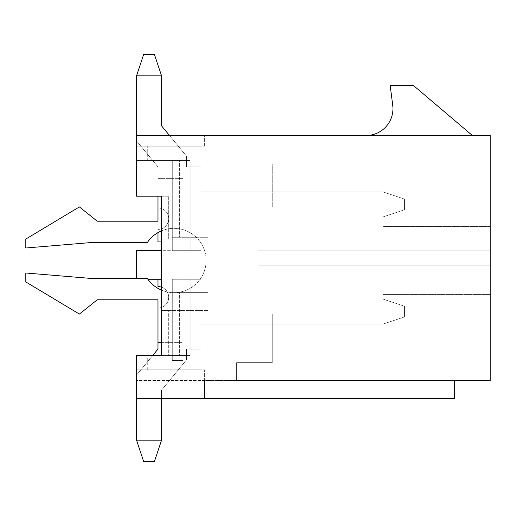 <?xml version="1.0" encoding="UTF-8"?>
<svg xmlns="http://www.w3.org/2000/svg" width="516" height="516" viewBox="0 0 516 516"><rect width="100%" height="100%" fill="white"/><g stroke="black" fill="none" stroke-linecap="round" stroke-linejoin="round"><path stroke-width="0.39" stroke-dasharray="2.58 1.94" d="M161.547 342.663L182.98 342.663L182.98 314.083L383.033 314.083L383.033 206.916L182.98 206.916L182.98 178.336L157.973 178.336L157.973 221.203L97.247 221.203L79.387 206.916L25.8 239.069L25.8 247.996L90.1 242.636L147.26 242.636A32.153 32.153 0 0 1 195.19 236.328A32.153 32.153 0 0 1 195.19 284.671A32.153 32.153 0 0 1 147.26 278.363L90.1 278.363L25.8 273.003L25.8 281.936L79.387 314.083L97.247 299.796L157.973 299.796L157.973 342.663L182.98 342.663L182.98 314.083L383.033 314.083L383.033 206.916L182.98 206.916L182.98 178.336L157.973 178.336L157.973 221.203L97.247 221.203L79.387 206.916L25.8 239.069L25.8 247.996L90.1 242.636L147.26 242.636A32.153 32.153 0 0 1 195.19 236.328A32.153 32.153 0 0 1 195.19 284.671A32.153 32.153 0 0 1 147.26 278.363L90.1 278.363L25.8 273.003L25.8 281.936L79.387 314.083L97.247 299.796L157.973 299.796L157.973 342.663L182.98 342.663L182.98 314.083L383.033 314.083L383.033 206.916L182.98 206.916L182.98 160.476L136.54 160.476L147.26 160.476L136.54 160.476L147.26 160.476L136.54 160.476L136.54 146.189L200.84 146.189L147.26 146.189L200.84 146.189L147.26 146.189L200.84 146.189L147.26 146.189L200.84 146.189L147.26 146.189L200.84 146.189L147.26 146.189L200.84 146.189L147.26 146.189L200.84 146.189L147.26 146.189L200.84 146.189L147.26 146.189L200.84 146.189L200.84 191.913L200.84 146.189L200.84 191.913L200.84 146.189L200.84 191.913L200.84 146.189L200.84 191.913L200.84 146.189L200.84 191.913L200.84 146.189L200.84 191.913L200.84 146.189L200.84 191.913L200.84 146.189L200.84 191.913L200.84 146.189L200.84 191.913L200.84 146.189L136.54 146.189L204.413 146.189L136.54 146.189L136.54 160.476L147.26 160.476L136.54 160.476L136.54 146.189L136.54 160.476L147.26 160.476L136.54 160.476L136.54 146.189L136.54 160.476L147.26 160.476L136.54 160.476L136.54 146.189L136.54 160.476L147.26 160.476L136.54 160.476L136.54 146.189L136.54 160.476L147.26 160.476L136.54 160.476L136.54 146.189L136.54 160.476L147.26 160.476L136.54 160.476L136.54 146.189L136.54 160.476L172.267 160.476L147.26 160.476L172.267 160.476L147.26 160.476L172.267 160.476L147.26 160.476L172.267 160.476L147.26 160.476L172.267 160.476L147.26 160.476L172.267 160.476L147.26 160.476L172.267 160.476L147.26 160.476L172.267 160.476L147.26 160.476L172.267 160.476L172.267 250.679L172.267 160.476L172.267 250.679L172.267 160.476L172.267 250.679L172.267 160.476L172.267 250.679L172.267 160.476L172.267 250.679L172.267 160.476L172.267 250.679L172.267 160.476L172.267 250.679L172.267 160.476L172.267 250.679L172.267 160.476L172.267 250.679L172.267 160.476L172.267 250.679L172.267 160.476L172.267 250.679L172.267 160.476L172.267 250.679L172.267 160.476L172.267 250.679L172.267 160.476L172.267 250.679L172.267 160.476L172.267 250.679L172.267 160.476L172.267 250.679L172.267 160.476L172.267 250.679L172.267 160.476L172.267 250.679L172.267 160.476L136.54 160.476L136.54 135.469L204.413 135.469L136.54 135.469L136.54 196.196L168.693 196.196L136.54 196.196L136.54 160.476L136.54 196.196L168.693 196.196L168.693 239.069L168.693 196.196L161.547 196.196L161.547 355.524L168.693 355.524L168.693 310.516L168.693 355.524L190.127 355.524L172.267 355.524L190.127 355.524L172.267 355.524L190.127 355.524L172.267 355.524L190.127 355.524L172.267 355.524L190.127 355.524L172.267 355.524L190.127 355.524L172.267 355.524L190.127 355.524L172.267 355.524L190.127 355.524L190.127 279.253L172.267 279.253L190.127 279.253L190.127 355.524L190.127 279.253L172.267 279.253L190.127 279.253L190.127 355.524L190.127 279.253L172.267 279.253L190.127 279.253L190.127 355.524L190.127 279.253L172.267 279.253L190.127 279.253L190.127 355.524L190.127 279.253L172.267 279.253L190.127 279.253L190.127 355.524L190.127 279.253L172.267 279.253L190.127 279.253L190.127 355.524L190.127 279.253L172.267 279.253L190.127 279.253L190.127 355.524L190.127 279.253L172.267 279.253L172.267 355.524L172.267 279.253L172.267 355.524L172.267 279.253L172.267 355.524L172.267 279.253L172.267 355.524L172.267 279.253L172.267 355.524L172.267 279.253L172.267 355.524L172.267 279.253L172.267 355.524L172.267 279.253L172.267 355.524L172.267 279.253L172.267 355.524L172.267 279.253L172.267 355.524L172.267 279.253L172.267 355.524L172.267 279.253L172.267 355.524L172.267 279.253L172.267 355.524L172.267 279.253L172.267 355.524L172.267 279.253L172.267 355.524L172.267 279.253L172.267 355.524L172.267 279.253L172.267 355.524L172.267 279.253L172.267 355.524L172.267 279.253L200.84 279.253L200.84 299.08L200.84 279.253L200.84 299.08L200.84 279.253L200.84 299.08L200.84 279.253L200.84 299.08L200.84 279.253L200.84 299.08L200.84 279.253L200.84 299.08L200.84 279.253L200.84 299.08L200.84 279.253L200.84 299.08L200.84 279.253L200.84 299.08L200.84 279.253L172.267 279.253L200.84 279.253L172.267 279.253L200.84 279.253L172.267 279.253L200.84 279.253L172.267 279.253L200.84 279.253L172.267 279.253L200.84 279.253L172.267 279.253L200.84 279.253L172.267 279.253L200.84 279.253L172.267 279.253L200.84 279.253L172.267 279.253L190.127 279.253L190.127 355.524L136.54 355.524L147.26 355.524L136.54 355.524L136.54 369.811L136.54 355.524L147.26 355.524L136.54 355.524L136.54 380.531L454.48 380.531L136.54 380.531L136.54 398.391L136.54 355.524L147.26 355.524L136.54 355.524L136.54 369.811L136.54 355.524L147.26 355.524L136.54 355.524L136.54 369.811L136.54 355.524L147.26 355.524L136.54 355.524L136.54 369.811L136.54 355.524L147.26 355.524L136.54 355.524L136.54 369.811L136.54 355.524L147.26 355.524L136.54 355.524L136.54 369.811L136.54 355.524L147.26 355.524L136.54 355.524L136.54 369.811L136.54 355.524L147.26 355.524L147.26 369.811L136.54 369.811L136.54 355.524L136.54 369.811L136.54 355.524L172.267 355.524L172.267 360.523L182.98 360.523L182.98 314.083L272.287 314.083L272.287 362.671L236.567 362.671L272.287 362.671L272.287 314.083L272.287 362.671L272.287 314.083L182.98 314.083L272.287 314.083L182.98 314.083L182.98 360.523L182.98 314.083L182.98 360.523L172.267 360.523L182.98 360.523L172.267 360.523L172.267 355.524L172.267 360.523L172.267 355.524L179.407 355.524L152.678 355.524L136.54 375.119L136.54 440.187L161.547 440.187L161.547 390.173L186.553 359.813L186.553 349.093L200.84 349.093L200.84 324.087L258 324.087L258 299.08L258 324.087L258 299.08L258 324.087L258 299.08L258 324.087L258 299.08L258 324.087L258 299.08L258 324.087L258 299.08L258 324.087L258 299.08L258 324.087L258 299.08L258 324.087L258 299.08L258 324.087L200.84 324.087L200.84 369.811L200.84 324.087L258 324.087L200.84 324.087L200.84 369.811L136.54 369.811L136.54 398.391L204.413 398.391L204.413 380.531L490.2 380.531L490.2 294.436L383.033 294.436L383.033 226.563L490.2 226.563L490.2 164.049L272.287 164.049L272.287 206.916L182.98 206.916L182.98 160.476L136.54 160.476L136.54 135.469L490.2 135.469L490.2 380.531L490.2 294.436L383.033 294.436L383.033 226.563L490.2 226.563L490.2 164.049L272.287 164.049L272.287 206.916L182.98 206.916L182.98 160.476L179.407 160.476L182.98 160.476L182.98 206.916L272.287 206.916L272.287 164.049L490.2 164.049L490.2 226.563L383.033 226.563L383.033 294.436L490.2 294.436L490.2 380.531L236.567 380.531L490.2 380.531L236.567 380.531L236.567 362.671L236.567 380.531L236.567 362.671L272.287 362.671L236.567 362.671L236.567 380.531M157.973 232.626L157.973 229.42A10.72 10.72 0 0 0 168.693 218.707A10.72 10.72 0 0 0 157.973 207.987L157.973 166.907L136.54 140.881L136.54 75.813L161.547 75.813L161.547 125.827L161.547 75.813L154.4 54.38L161.547 75.813L161.547 125.827L186.553 156.187L186.553 166.907L200.84 166.907L200.84 191.913L383.033 191.913L383.033 216.92L404.467 209.773L383.033 216.92L200.84 216.92L200.84 241.927L157.973 241.927L157.973 229.42A10.72 10.72 0 0 0 168.693 218.707A10.72 10.72 0 0 0 157.973 207.987L157.973 166.907L136.54 140.881L136.54 75.813L161.547 75.813L161.547 125.827L161.547 75.813L154.4 54.38L161.547 75.813L161.547 125.827L186.553 156.187L186.553 166.907L200.84 166.907L200.84 191.913L383.033 191.913L383.033 216.92L404.467 209.773L383.033 216.92L383.033 191.913L383.033 216.92L200.84 216.92L200.84 250.679L200.84 216.92L200.84 250.679L200.84 216.92L200.84 250.679L200.84 216.92L200.84 250.679L200.84 216.92L200.84 250.679L200.84 216.92L200.84 250.679L200.84 216.92L200.84 250.679L200.84 216.92L200.84 250.679L200.84 216.92L200.84 250.679L200.84 216.92L258 216.92L258 191.913L258 216.92L258 191.913L258 216.92L258 191.913L258 216.92L258 191.913L258 216.92L258 191.913L258 216.92L258 191.913L258 216.92L258 191.913L258 216.92L258 191.913L258 216.92L258 191.913L258 216.92L200.84 216.92L258 216.92L200.84 216.92L258 216.92L200.84 216.92L258 216.92L200.84 216.92L258 216.92L200.84 216.92L258 216.92L200.84 216.92L258 216.92L200.84 216.92L258 216.92L200.84 216.92L258 216.92L200.84 216.92L200.84 241.927L157.973 241.927L157.973 229.42A10.72 10.72 0 0 0 168.693 218.707A10.72 10.72 0 0 0 157.973 207.987L157.973 166.907L136.54 140.881L136.54 75.813L161.547 75.813L161.547 125.827L186.553 156.187L186.553 166.907L200.84 166.907L200.84 191.913L383.033 191.913L383.033 216.92L200.84 216.92L200.84 241.927L157.973 241.927L157.973 229.42A10.72 10.72 0 0 0 168.693 218.707A10.72 10.72 0 0 0 157.973 207.987L157.973 166.907L136.54 140.881L136.54 75.813L143.687 54.38L154.4 54.38L143.687 54.38L136.54 75.813L161.547 75.813L161.547 125.827L186.553 156.187L186.553 166.907L200.84 166.907L200.84 191.913L383.033 191.913L404.467 199.06L404.467 209.773L404.467 199.06L404.467 209.773L383.033 216.92L200.84 216.92L200.84 241.927L157.973 241.927L157.973 229.42A10.72 10.72 0 0 0 168.693 218.707A10.72 10.72 0 0 0 157.973 207.987L157.973 166.907L136.54 140.881L136.54 75.813L143.687 54.38L154.4 54.38L143.687 54.38L136.54 75.813L161.547 75.813L136.54 75.813L143.687 54.38L154.4 54.38L143.687 54.38L136.54 75.813L161.547 75.813L154.4 54.38L143.687 54.38L154.4 54.38L143.687 54.38L136.54 75.813L143.687 54.38L154.4 54.38L143.687 54.38L136.54 75.813L161.547 75.813L154.4 54.38L143.687 54.38L136.54 75.813L143.687 54.38L154.4 54.38L143.687 54.38L136.54 75.813L161.547 75.813L161.547 125.827L186.553 156.187L186.553 166.907L200.84 166.907L200.84 191.913L383.033 191.913L404.467 199.06L404.467 209.773L404.467 199.06L404.467 209.773L383.033 216.92L383.033 191.913L383.033 216.92L404.467 209.773L404.467 199.06L404.467 209.773L383.033 216.92L200.84 216.92L200.84 241.927L157.973 241.927L157.973 229.42A10.72 10.72 0 0 0 168.693 218.707A10.72 10.72 0 0 0 157.973 207.987L157.973 166.907L136.54 140.881L136.54 75.813L161.547 75.813L161.547 125.827L186.553 156.187L186.553 166.907L200.84 166.907L200.84 191.913L383.033 191.913L404.467 199.06L404.467 209.773L404.467 199.06L404.467 209.773L383.033 216.92L200.84 216.92L200.84 241.927L157.973 241.927L157.973 229.42A10.72 10.72 0 0 0 168.693 218.707A10.72 10.72 0 0 0 157.973 207.987L157.973 166.907L136.54 140.881L136.54 75.813L143.687 54.38L154.4 54.38L143.687 54.38L136.54 75.813L161.547 75.813L136.54 75.813L143.687 54.38L154.4 54.38L161.547 75.813L154.4 54.38L161.547 75.813L161.547 125.827L186.553 156.187L186.553 166.907L200.84 166.907L200.84 191.913L383.033 191.913L404.467 199.06L404.467 209.773L404.467 199.06L404.467 209.773L383.033 216.92L383.033 191.913L383.033 216.92L404.467 209.773L404.467 199.06L383.033 191.913L404.467 199.06L383.033 191.913L383.033 216.92L200.84 216.92L200.84 241.927L157.973 241.927L157.973 229.42A10.72 10.72 0 0 0 168.693 218.707A10.72 10.72 0 0 0 157.973 207.987L157.973 166.907L136.54 140.881L136.54 75.813L161.547 75.813L161.547 125.827L186.553 156.187L186.553 166.907L200.84 166.907L200.84 191.913L383.033 191.913L404.467 199.06L383.033 191.913L383.033 216.92L200.84 216.92L200.84 241.927L157.973 241.927L157.973 229.42A10.72 10.72 0 0 0 168.693 218.707A10.72 10.72 0 0 0 157.973 207.987L157.973 166.907L136.54 140.881L136.54 75.813L143.687 54.38L136.54 75.813L161.547 75.813L154.4 54.38L161.547 75.813L161.547 125.827L186.553 156.187L186.553 166.907L200.84 166.907L200.84 191.913L383.033 191.913L404.467 199.06L383.033 191.913L383.033 216.92L383.033 191.913L404.467 199.06L404.467 209.773L383.033 216.92L404.467 209.773L383.033 216.92L200.84 216.92L200.84 241.927L157.973 241.927L157.973 229.42A10.72 10.72 0 0 0 168.693 218.707A10.72 10.72 0 0 0 157.973 207.987L157.973 166.907L136.54 140.881L136.54 75.813L161.547 75.813L161.547 125.827L186.553 156.187L186.553 166.907L200.84 166.907L200.84 191.913L383.033 191.913L383.033 216.92L200.84 216.92L200.84 241.927L157.973 241.927L157.973 229.42A10.72 10.72 0 0 0 168.693 218.707A10.72 10.72 0 0 0 157.973 207.987L157.973 166.907L136.54 140.881L136.54 75.813L136.54 135.469M161.547 398.391L161.547 390.173L186.553 359.813L186.553 349.093L200.84 349.093L200.84 324.087L383.033 324.087L404.467 316.94L404.467 306.227L383.033 299.08L383.033 324.087L383.033 299.08L404.467 306.227L404.467 316.94L404.467 306.227L383.033 299.08L200.84 299.08L200.84 274.073L157.973 274.073L157.973 286.58A10.72 10.72 0 0 1 168.693 297.293A10.72 10.72 0 0 1 157.973 308.013L157.973 349.093L136.54 375.119L136.54 440.187L161.547 440.187L154.4 461.62L161.547 440.187L161.547 390.173L186.553 359.813L186.553 349.093L200.84 349.093L200.84 324.087L383.033 324.087L383.033 299.08L404.467 306.227L383.033 299.08L200.84 299.08L200.84 274.073L157.973 274.073L157.973 286.58A10.72 10.72 0 0 1 168.693 297.293A10.72 10.72 0 0 1 157.973 308.013L157.973 349.093L136.54 375.119L136.54 440.187L143.687 461.62L154.4 461.62L143.687 461.62L136.54 440.187L161.547 440.187L154.4 461.62L161.547 440.187L161.547 390.173L186.553 359.813L186.553 349.093L200.84 349.093L200.84 324.087L383.033 324.087L383.033 299.08L383.033 324.087L404.467 316.94L404.467 306.227L383.033 299.08L200.84 299.08L200.84 274.073L157.973 274.073L157.973 286.58A10.72 10.72 0 0 1 168.693 297.293A10.72 10.72 0 0 1 157.973 308.013L157.973 349.093L136.54 375.119L136.54 440.187L143.687 461.62L154.4 461.62L161.547 440.187L161.547 390.173L186.553 359.813L186.553 349.093L200.84 349.093L200.84 324.087L383.033 324.087L383.033 299.08L404.467 306.227L383.033 299.08L200.84 299.08L200.84 274.073L157.973 274.073L157.973 286.58A10.72 10.72 0 0 1 168.693 297.293A10.72 10.72 0 0 1 157.973 308.013L157.973 349.093L136.54 375.119L136.54 440.187L161.547 440.187L154.4 461.62L143.687 461.62L136.54 440.187L161.547 440.187L136.54 440.187L161.547 440.187L161.547 390.173L186.553 359.813L186.553 349.093L200.84 349.093L200.84 324.087L383.033 324.087L383.033 299.08L383.033 324.087L404.467 316.94L404.467 306.227L383.033 299.08L200.84 299.08L200.84 274.073L157.973 274.073L157.973 286.58A10.72 10.72 0 0 1 168.693 297.293A10.72 10.72 0 0 1 157.973 308.013L157.973 349.093L136.54 375.119L136.54 440.187L161.547 440.187L161.547 390.173L186.553 359.813L186.553 349.093L200.84 349.093L200.84 324.087L383.033 324.087L383.033 299.08L404.467 306.227L404.467 316.94L404.467 306.227L383.033 299.08L200.84 299.08L200.84 274.073L157.973 274.073L157.973 286.58A10.72 10.72 0 0 1 168.693 297.293A10.72 10.72 0 0 1 157.973 308.013L157.973 349.093L136.54 375.119L136.54 440.187L161.547 440.187L136.54 440.187L161.547 440.187L161.547 390.173L186.553 359.813L186.553 349.093L200.84 349.093L200.84 324.087L200.84 369.811L147.26 369.811L200.84 369.811L147.26 369.811L200.84 369.811L147.26 369.811L200.84 369.811L147.26 369.811L200.84 369.811L147.26 369.811L200.84 369.811L147.26 369.811L200.84 369.811L147.26 369.811L200.84 369.811L200.84 324.087L200.84 369.811L200.84 324.087L200.84 369.811L200.84 324.087L200.84 369.811L200.84 324.087L200.84 369.811L200.84 324.087L200.84 369.811L200.84 324.087L200.84 369.811L200.84 324.087L383.033 324.087L383.033 299.08L200.84 299.08L258 299.08L200.84 299.08L258 299.08L200.84 299.08L258 299.08L200.84 299.08L258 299.08L200.84 299.08L258 299.08L200.84 299.08L258 299.08L200.84 299.08L258 299.08L200.84 299.08L258 299.08L200.84 299.08L258 299.08L200.84 299.08L200.84 274.073L157.973 274.073L157.973 286.58A10.72 10.72 0 0 1 168.693 297.293A10.72 10.72 0 0 1 157.973 308.013L157.973 349.093L136.54 375.119L136.54 440.187L143.687 461.62L154.4 461.62L143.687 461.62L136.54 440.187L161.547 440.187L161.547 390.173L186.553 359.813L186.553 349.093L200.84 349.093L200.84 324.087L258 324.087L200.84 324.087L200.84 369.811L136.54 369.811L204.413 369.811L204.413 380.531L490.2 380.531L490.2 294.436L383.033 294.436L383.033 226.563L490.2 226.563L490.2 164.049L272.287 164.049L272.287 206.916L182.98 206.916L182.98 178.336L157.973 178.336L157.973 196.196M136.54 278.363L136.54 250.679L200.84 250.679L172.267 250.679L200.84 250.679L172.267 250.679L200.84 250.679L172.267 250.679L200.84 250.679L172.267 250.679L200.84 250.679L172.267 250.679L200.84 250.679L172.267 250.679L200.84 250.679L172.267 250.679L200.84 250.679L172.267 250.679L200.84 250.679L172.267 250.679L190.127 250.679L172.267 250.679L190.127 250.679L190.127 160.476L190.127 250.679L172.267 250.679L190.127 250.679L190.127 160.476L172.267 160.476L179.407 160.476L179.407 237.283L179.407 160.476L172.267 160.476L190.127 160.476L190.127 250.679L172.267 250.679L190.127 250.679L190.127 160.476L172.267 160.476L190.127 160.476L190.127 250.679L172.267 250.679L190.127 250.679L190.127 160.476L172.267 160.476L190.127 160.476L190.127 250.679L172.267 250.679L190.127 250.679L190.127 160.476L172.267 160.476L190.127 160.476L190.127 250.679L172.267 250.679L190.127 250.679L190.127 160.476L172.267 160.476L190.127 160.476L190.127 250.679L172.267 250.679L190.127 250.679L190.127 160.476L172.267 160.476L190.127 160.476L190.127 250.679L161.547 250.679M161.547 287.193A10.72 10.72 0 0 1 157.973 308.013L157.973 349.093L136.54 375.119L136.54 440.187L161.547 440.187L161.547 390.173L186.553 359.813L186.553 349.093L200.84 349.093L200.84 324.087L383.033 324.087L404.467 316.94L404.467 306.227L404.467 316.94L404.467 306.227L404.467 316.94L404.467 306.227L404.467 316.94L404.467 306.227L404.467 316.94L383.033 324.087L404.467 316.94L383.033 324.087L404.467 316.94L383.033 324.087L404.467 316.94L383.033 324.087L404.467 316.94L404.467 306.227L404.467 316.94L383.033 324.087L404.467 316.94L383.033 324.087L383.033 299.08L200.84 299.08L200.84 274.073L157.973 274.073L157.973 286.58A10.72 10.72 0 0 1 168.693 297.293A10.72 10.72 0 0 1 157.973 308.013L157.973 349.093L136.54 375.119L136.54 440.187L143.687 461.62L154.4 461.62L143.687 461.62L136.54 440.187L143.687 461.62L154.4 461.62L143.687 461.62L154.4 461.62L143.687 461.62L136.54 440.187L143.687 461.62L154.4 461.62L143.687 461.62L136.54 440.187L143.687 461.62L154.4 461.62L143.687 461.62L136.54 440.187L143.687 461.62L154.4 461.62L161.547 440.187L154.4 461.62L161.547 440.187L161.547 390.173L186.553 359.813L186.553 349.093L200.84 349.093L200.84 324.087L383.033 324.087L404.467 316.94L404.467 306.227L383.033 299.08L383.033 324.087L383.033 299.08L200.84 299.08L200.84 274.073L157.973 274.073L157.973 286.58A10.72 10.72 0 0 1 168.693 297.293A10.72 10.72 0 0 1 157.973 308.013L157.973 349.093L136.54 375.119L136.54 398.391L204.413 398.391L204.413 380.531L204.413 398.391L136.54 398.391M454.48 380.531L454.48 398.391L454.48 380.531L454.48 398.391L204.413 398.391L454.48 398.391L204.413 398.391L204.413 369.811L136.54 369.811L200.84 369.811L136.54 369.811L147.26 369.811L136.54 369.811L147.26 369.811L136.54 369.811L147.26 369.811L136.54 369.811L147.26 369.811L136.54 369.811L147.26 369.811L136.54 369.811L147.26 369.811L147.26 355.524M190.127 160.476L172.267 160.476L190.127 160.476L190.127 250.679L190.127 160.476L172.267 160.476L190.127 160.476M366.953 135.469L472.34 135.469L413.393 85.456L390.173 85.456L392.734 105.258A26.793 26.793 0 0 1 366.953 135.469L472.34 135.469M168.693 239.069L207.987 239.069L207.987 310.516L207.987 239.069L207.987 310.516L207.987 239.069L161.547 239.069L207.987 239.069L161.547 239.069L161.547 196.196L161.547 355.524L161.547 310.516L207.987 310.516L161.547 310.516L161.547 239.069L168.693 239.069M207.987 237.283L172.267 237.283L207.987 237.283L207.987 292.649L179.407 292.649L179.407 355.524L179.407 292.649L172.267 292.649L207.987 292.649L207.987 237.283L172.267 237.283L207.987 237.283L207.987 292.649L172.267 292.649L207.987 292.649L207.987 237.283M490.2 157.973L490.2 250.853L490.2 157.973L490.2 250.853L490.2 157.973L490.2 250.853L490.2 157.973L490.2 250.853L490.2 157.973L490.2 250.853L490.2 157.973L490.2 250.853L490.2 157.973L490.2 250.853L490.2 157.973L490.2 250.853L490.2 157.973L490.2 250.853L490.2 157.973L258 157.973L490.2 157.973L258 157.973L258 250.853L490.2 250.853L258 250.853L258 157.973L490.2 157.973L258 157.973L258 250.853L490.2 250.853L258 250.853L258 157.973L490.2 157.973L258 157.973L258 250.853L490.2 250.853L258 250.853L258 157.973L490.2 157.973L258 157.973L258 250.853L490.2 250.853L258 250.853L258 157.973L490.2 157.973L258 157.973L258 250.853L490.2 250.853L258 250.853L258 157.973L490.2 157.973L258 157.973L258 250.853L490.2 250.853L258 250.853L258 157.973L490.2 157.973L258 157.973L258 250.853L490.2 250.853L258 250.853L258 157.973L490.2 157.973L258 157.973L258 250.853L490.2 250.853L258 250.853L258 157.973L490.2 157.973M490.2 358.027L490.2 265.147L490.2 358.027L490.2 265.147L490.2 358.027L490.2 265.147L490.2 358.027L490.2 265.147L490.2 358.027L490.2 265.147L490.2 358.027L490.2 265.147L490.2 358.027L490.2 265.147L490.2 358.027L490.2 265.147L490.2 358.027L490.2 265.147L490.2 358.027L258 358.027L258 265.147L490.2 265.147L258 265.147L258 358.027L490.2 358.027L258 358.027L258 265.147L490.2 265.147L258 265.147L258 358.027L490.2 358.027L258 358.027L258 265.147L490.2 265.147L258 265.147L258 358.027L490.2 358.027L258 358.027L258 265.147L490.2 265.147L258 265.147L258 358.027L490.2 358.027L258 358.027L258 265.147L490.2 265.147L258 265.147L258 358.027L490.2 358.027L258 358.027L258 265.147L490.2 265.147L258 265.147L258 358.027L490.2 358.027L258 358.027L258 265.147L490.2 265.147L258 265.147L258 358.027L490.2 358.027L258 358.027L258 265.147L490.2 265.147L258 265.147L258 358.027L490.2 358.027L258 358.027L258 265.147L490.2 265.147L258 265.147L258 358.027L490.2 358.027M204.413 398.391L204.413 380.531M136.54 369.811L147.26 369.811L136.54 369.811M161.547 279.253L147.879 279.253M168.693 310.516L161.547 310.516L168.693 310.516M204.413 146.189L204.413 135.469L204.413 146.189M258 250.853L490.2 250.853L258 250.853L258 157.973L258 250.853M157.973 299.796L157.973 342.663L182.98 342.663L182.98 314.083L383.033 314.083L383.033 206.916L182.98 206.916L182.98 178.336L157.973 178.336L157.973 221.203M97.247 221.203L79.387 206.916L25.8 239.069L25.8 247.996L90.1 242.636L147.26 242.636A32.153 32.153 0 0 1 195.19 236.328A32.153 32.153 0 0 1 195.19 284.671A32.153 32.153 0 0 1 147.26 278.363L90.1 278.363L25.8 273.003L25.8 281.936L79.387 314.083L97.247 299.796M161.547 230.858A32.153 32.153 0 0 1 206.142 260.503A32.153 32.153 0 0 1 161.547 290.147M169.493 135.469L186.553 156.187L186.553 166.907L200.84 166.907L200.84 191.913L383.033 191.913L383.033 216.92L200.84 216.92L383.033 216.92L200.84 216.92L200.84 241.927L161.547 241.927M200.84 216.92L200.84 241.927L157.973 241.927L157.973 229.42A10.72 10.72 0 0 0 168.693 218.707A10.72 10.72 0 0 0 157.973 207.987L157.973 166.907L136.54 140.881L136.54 75.813L136.54 140.881L136.54 75.813L161.547 75.813L154.4 54.38L161.547 75.813L161.547 125.827L186.553 156.187L186.553 166.907L200.84 166.907L200.84 191.913L383.033 191.913L404.467 199.06L383.033 191.913L404.467 199.06L404.467 209.773L404.467 199.06L383.033 191.913L404.467 199.06L383.033 191.913L200.84 191.913L383.033 191.913L383.033 216.92L404.467 209.773L383.033 216.92L200.84 216.92L200.84 241.927L157.973 241.927L157.973 229.42A10.72 10.72 0 0 0 168.693 218.707A10.72 10.72 0 0 0 157.973 207.987L157.973 166.907L136.54 140.881L136.54 75.813L136.54 140.881L157.973 166.907L136.54 140.881L157.973 166.907L136.54 140.881L157.973 166.907L157.973 207.987A10.72 10.72 0 0 1 168.693 218.707A10.72 10.72 0 0 1 157.973 229.42A10.72 10.72 0 0 0 168.693 218.707A10.72 10.72 0 0 0 157.973 207.987A10.72 10.72 0 0 1 168.693 218.707A10.72 10.72 0 0 1 157.973 229.42A10.72 10.72 0 0 0 168.693 218.707A10.72 10.72 0 0 0 157.973 207.987A10.72 10.72 0 0 1 168.693 218.707A10.72 10.72 0 0 1 157.973 229.42L157.973 241.927L157.973 229.42L157.973 241.927L157.973 229.42L157.973 241.927L200.84 241.927L157.973 241.927L200.84 241.927L157.973 241.927L200.84 241.927L200.84 216.92L200.84 241.927L200.84 216.92L200.84 241.927L200.84 216.92L383.033 216.92L200.84 216.92L383.033 216.92L383.033 191.913L200.84 191.913L383.033 191.913L200.84 191.913L383.033 191.913L383.033 216.92L404.467 209.773L383.033 216.92L200.84 216.92M157.973 342.663L157.973 308.013A10.72 10.72 0 0 0 168.693 297.293A10.72 10.72 0 0 0 157.973 286.58A10.72 10.72 0 0 1 168.693 297.293A10.72 10.72 0 0 1 157.973 308.013A10.72 10.72 0 0 0 168.693 297.293A10.72 10.72 0 0 0 157.973 286.58A10.72 10.72 0 0 1 168.693 297.293A10.72 10.72 0 0 1 157.973 308.013A10.72 10.72 0 0 0 168.693 297.293A10.72 10.72 0 0 0 157.973 286.58L157.973 274.073L157.973 286.58L157.973 274.073L157.973 286.58L157.973 274.073L200.84 274.073L157.973 274.073L200.84 274.073L157.973 274.073L200.84 274.073L200.84 299.08L200.84 274.073L200.84 299.08L200.84 274.073L200.84 299.08L383.033 299.08L404.467 306.227L383.033 299.08L383.033 324.087L200.84 324.087L383.033 324.087L200.84 324.087L383.033 324.087L200.84 324.087L200.84 349.093L200.84 324.087L200.84 349.093L186.553 349.093L200.84 349.093L186.553 349.093L186.553 359.813L186.553 349.093L186.553 359.813L161.547 390.173L186.553 359.813L161.547 390.173L161.547 440.187L154.4 461.62L161.547 440.187L161.547 390.173L186.553 359.813L186.553 349.093L200.84 349.093L200.84 324.087L383.033 324.087L383.033 299.08L200.84 299.08L383.033 299.08L200.84 299.08L200.84 274.073L157.973 274.073L157.973 286.58A10.72 10.72 0 0 1 168.693 297.293A10.72 10.72 0 0 1 157.973 308.013L157.973 349.093L136.54 375.119L136.54 440.187L161.547 440.187L154.4 461.62L161.547 440.187L161.547 390.173L186.553 359.813L186.553 349.093L200.84 349.093L200.84 324.087L383.033 324.087L383.033 299.08L404.467 306.227L383.033 299.08L200.84 299.08L200.84 274.073L157.973 274.073L157.973 286.58A10.72 10.72 0 0 1 168.693 297.293A10.72 10.72 0 0 1 157.973 308.013L157.973 349.093L136.54 375.119L136.54 440.187L161.547 440.187L161.547 390.173L161.547 440.187L154.4 461.62L161.547 440.187L161.547 390.173L186.553 359.813L186.553 349.093L200.84 349.093L200.84 324.087L383.033 324.087L383.033 299.08L200.84 299.08L383.033 299.08L200.84 299.08L200.84 274.073L157.973 274.073L157.973 286.58A10.72 10.72 0 0 1 168.693 297.293A10.72 10.72 0 0 1 157.973 308.013L157.973 349.093L136.54 375.119L136.54 440.187L161.547 440.187L161.547 390.173L186.553 359.813L186.553 349.093L200.84 349.093L200.84 324.087L383.033 324.087L383.033 299.08L404.467 306.227L383.033 299.08L200.84 299.08L200.84 274.073L157.973 274.073L157.973 279.253M161.547 125.827L186.553 156.187L186.553 166.907L200.84 166.907L200.84 191.913L200.84 166.907L200.84 191.913L200.84 166.907L200.84 191.913L200.84 166.907L186.553 166.907L200.84 166.907L186.553 166.907L200.84 166.907L186.553 166.907L186.553 156.187L186.553 166.907L186.553 156.187L186.553 166.907L186.553 156.187L161.547 125.827L186.553 156.187L161.547 125.827L186.553 156.187L161.547 125.827L161.547 75.813L154.4 54.38L161.547 75.813L161.547 125.827M161.547 75.813L154.4 54.38L161.547 75.813L136.54 75.813M157.973 308.013L157.973 349.093L136.54 375.119L136.54 440.187L143.687 461.62L136.54 440.187L136.54 375.119L136.54 440.187L136.54 375.119L157.973 349.093L136.54 375.119L157.973 349.093L157.973 308.013M161.547 440.187L154.4 461.62L161.547 440.187L136.54 440.187M383.033 324.087L404.467 316.94L383.033 324.087M147.26 160.476L147.26 146.189L147.26 160.476"/><path stroke-width="0.77" d="M147.26 355.524L152.678 355.524L157.973 349.093L157.973 342.663L161.547 342.663M204.413 380.531L204.413 398.391L136.54 398.391L136.54 355.524L161.547 355.524L161.547 196.196L136.54 196.196L136.54 135.469L490.2 135.469L490.2 380.531L236.567 380.531M204.413 398.391L454.48 398.391L454.48 380.531M136.54 278.363L136.54 250.679L161.547 250.679M147.879 279.253L161.547 279.253M472.34 135.469L413.393 85.456L390.173 85.456L392.734 105.258A26.793 26.793 0 0 1 366.953 135.469M157.973 196.196L157.973 221.203L97.247 221.203L79.387 206.916L25.8 239.069L25.8 247.996L90.1 242.636L147.26 242.636A32.153 32.153 0 0 1 161.547 230.858M161.547 290.147A32.153 32.153 0 0 1 147.26 278.363L90.1 278.363L25.8 273.003L25.8 281.936L79.387 314.083L97.247 299.796L157.973 299.796L157.973 342.663M157.973 221.203L97.247 221.203M97.247 299.796L157.973 299.796M161.547 241.927L157.973 241.927L157.973 232.626M136.54 135.469L136.54 75.813L143.687 54.38L154.4 54.38L161.547 75.813L161.547 125.827L169.493 135.469M161.547 75.813L136.54 75.813M157.973 279.253L157.973 286.58A10.72 10.72 0 0 1 161.547 287.193M136.54 398.391L136.54 440.187L161.547 440.187L161.547 398.391M161.547 440.187L154.4 461.62L143.687 461.62L136.54 440.187"/></g></svg>
